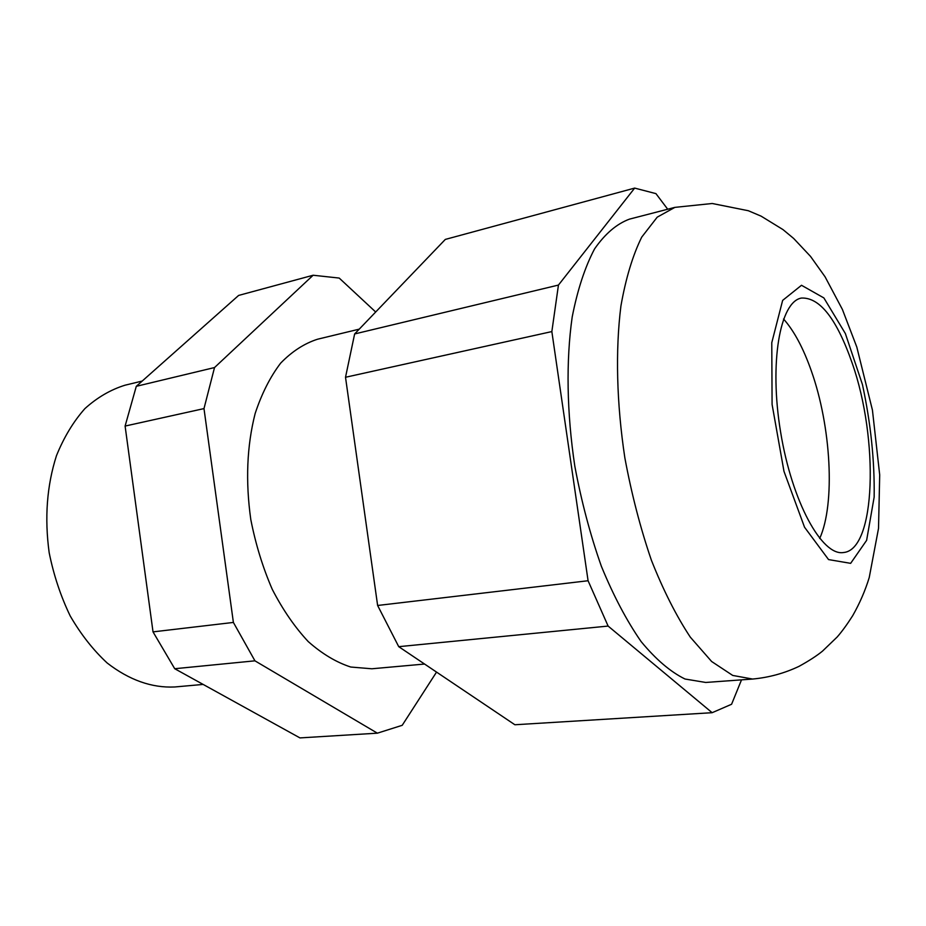 <?xml version="1.0" encoding="UTF-8"?>
<svg xmlns="http://www.w3.org/2000/svg" width="926" height="926" viewBox="0 0 926 926"><rect width="100%" height="100%" fill="white"/><g stroke="black" fill="none" stroke-linecap="round" stroke-linejoin="round"><path stroke-width="1.39" d="M424.571 664.046L371.847 668.78L350.769 667.033C336.3 662.345 322.132 653.86 308.242 641.591C294.838 627.238 282.847 609.829 272.267 589.353C262.787 567.499 255.634 544.199 250.784 519.463C245.436 481.242 246.883 445.927 255.148 413.528C261.711 393.643 270.218 376.847 280.659 363.131C291.968 351.475 304.26 343.5 317.56 339.217L359.242 329.147M254.939 660.828L377.38 733.172L299.955 737.906L174.725 668.722L254.939 660.828L233.387 622.434L153.021 631.879L125.103 426.064L136.296 386.316L238.63 295.429L313.127 275.242L339.205 278.066L375.69 312.004M436.54 672.091L402.208 725.313L377.38 733.172M313.127 275.242L214.519 367.553L136.296 386.316M125.103 426.064L203.986 408.597L214.519 367.553M203.986 408.597L233.387 622.434M174.725 668.722L153.021 631.879M203.141 684.43L174.725 686.976C151.795 688.053 129.293 680.078 107.219 663.039C93.283 650.145 80.956 634.46 70.226 615.987C60.711 596.24 53.696 575.139 49.171 552.683C44.448 517.935 46.879 485.606 56.463 455.696C63.929 437.269 73.409 421.573 84.903 408.609C97.265 397.462 110.634 389.672 125.022 385.204L142.222 381.049M705.739 682.462L684.997 679.013C670.447 671.859 655.84 659.393 641.151 641.614C626.752 620.871 613.487 595.765 601.379 566.307C590.267 534.869 581.412 501.464 574.803 466.091C566.758 412.718 565.96 360.631 572.199 316.981C577.535 289.722 584.989 267.035 594.538 248.955C605.025 233.838 616.647 223.907 629.414 219.149L674.904 207.366L657.217 217.159L641.73 237.114C632.724 255.368 625.791 278.321 620.918 305.997C615.339 350.329 616.6 403.4 624.853 457.849C631.555 493.952 640.387 528.051 651.372 560.172C663.294 590.279 676.281 615.929 690.31 637.146L711.631 661.5L732.721 675.436L752.606 679.047L705.739 682.462M377.623 605.477L588.079 580.741L608.116 626.069L712.14 712.696L514.879 724.757L398.736 646.672L377.623 605.477L345.514 377.264L354.635 333.95L558.447 285.069L634.669 188.094L655.944 193.627L667.704 209.23M558.447 285.069L551.85 331.577L345.514 377.264M588.079 580.741L551.85 331.577M712.14 712.696L731.586 704.258L741.518 679.846M354.635 333.95L445.313 239.417L634.669 188.094M608.116 626.069L398.736 646.672M852.244 363.293C836.849 319.1 819.938 297.35 801.522 298.045C780.005 301.448 769.031 362.564 780.63 432.187C791.973 501.846 821.975 556.213 843.436 552.533C875.984 550.044 878.878 438.878 852.244 363.293M819.695 538.469C835.483 503.582 831.073 426.388 811.326 370.886C803.34 348.141 794.08 330.837 783.535 318.984M866.62 540.356L874.156 497.077C874.688 460.893 870.787 423.379 862.442 384.533L845.369 333.557L823.874 297.929L801.499 285.277L782.644 300.394L771.775 342.701L772.087 404.43L783.975 471.322L804.52 527.195L828.562 559.582L850.647 563.344L866.62 540.356M752.606 679.047C768.927 677.519 784.391 673.295 798.976 666.373C808.849 660.944 816.674 655.874 822.45 651.175L837.185 636.995C841.965 631.532 847.128 624.437 852.684 615.709C859.779 603.208 865.301 590.464 869.248 577.465L878.519 528.399L879.7 474.922L872.431 410.079L856.793 347.019L842.382 309.411L825.066 276.793L810.528 256.398L793.663 238.457L782.979 229.59L761.114 216.152L748.312 210.723L712.233 203.5L674.904 207.366"/></g></svg>
